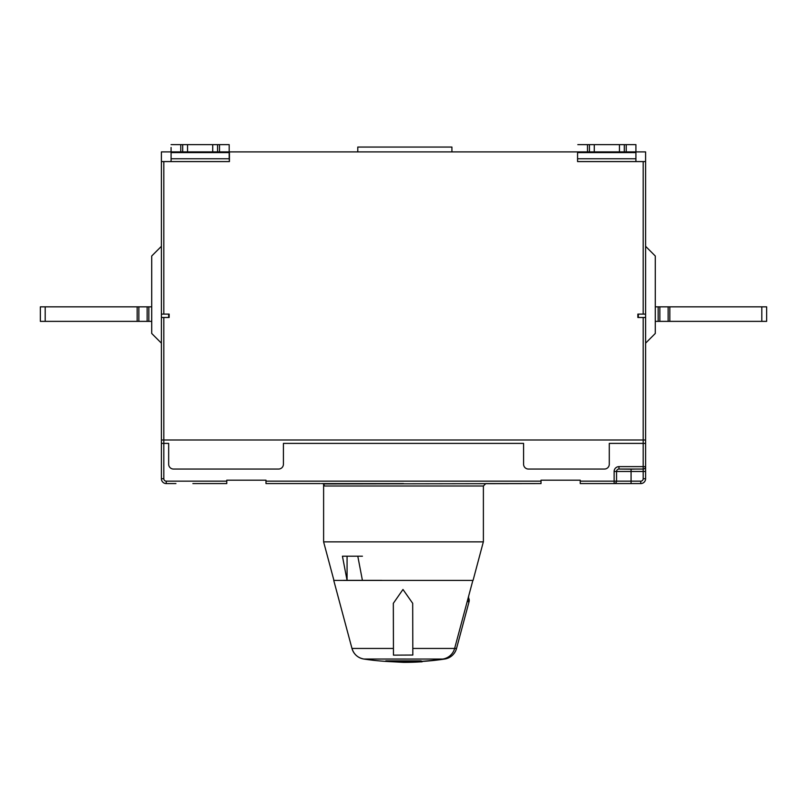 <?xml version="1.0" encoding="UTF-8"?>
<svg xmlns="http://www.w3.org/2000/svg" width="807" height="807" viewBox="0 0 807 807"><rect width="100%" height="100%" fill="white"/><g stroke="black" fill="none" stroke-linecap="round" stroke-linejoin="round"><path stroke-width="1.21" d="M468.907 595.173L454.634 648.435L456.54 648.435A14.526 14.526 -90 0 1 444.657 659.047A266.32 266.32 90 0 1 422.101 661.447L421.466 661.377A266.32 266.32 90 0 1 403.399 661.982M347.071 556.205L347.071 580.354L343.58 580.354L361.001 580.354M362.414 580.354L347.071 580.354M362.424 556.205L349.784 556.205M362.424 580.415L357.794 556.205L342.43 556.205L347.071 580.415L334.633 580.415M353.123 580.354L347.071 580.415M381.792 580.354L362.424 580.354M361.849 580.354L360.537 580.415M335.389 580.415L336.146 580.415M384.041 580.415L405.931 580.415M333.937 580.415L323.607 541.86L483.343 541.86L400.706 541.86M425.713 580.415L473.063 580.415L483.343 541.86M467.172 601.649L469.079 601.649L468.423 597.705A4.842 4.842 90 0 1 469.079 601.649L456.54 648.435L469.079 601.649L467.394 601.649L468.675 596.756M420.598 661.417L403.641 662.365L386.704 661.458M420.82 660.933L420.608 661.821M421.012 660.933L420.982 661.821L420.941 660.933M421.204 660.933L421.173 661.821L421.133 660.933M422.101 661.377L421.355 661.821L421.325 660.933M421.355 661.821L404.408 662.365L422.101 661.821M404.095 662.365A266.31 266.3 90 0 0 404.186 662.365A266.31 266.3 90 0 1 404.186 662.365A266.31 266.3 90 0 0 421.163 661.821A266.31 266.3 90 0 1 404.186 662.365L421.173 661.821L404.196 662.365A266.31 266.3 90 0 1 404.095 662.365L404.499 662.365M404.065 662.365A266.31 266.3 -90 0 0 420.982 661.821L403.964 662.365M403.904 662.365A266.31 266.3 90 0 0 403.994 662.365A266.31 266.3 90 0 1 403.994 662.365A266.31 266.3 90 0 0 420.972 661.821A266.31 266.3 90 0 1 403.904 662.365L404.408 662.365M403.813 662.365A266.31 266.3 -90 0 0 420.79 661.821M393.453 655.143L412.821 655.042L412.69 603.313L402.975 589.473L393.322 603.333L393.453 655.143L393.342 603.303M443.467 580.415L333.745 580.415L351.973 648.435L337.881 595.859M352.558 580.415L343.58 580.415M368.547 580.415L363.705 580.415M440.451 580.415L438.685 580.415M341.764 580.404L342.854 580.415L341.764 580.404M363.957 659.037L363.846 659.037A266.32 266.31 -90 0 0 384.132 661.286A266.32 266.31 -90 0 0 385.958 661.417L385.958 661.417A265.765 2.088 -90 0 1 385.827 660.852A265.765 265.755 -90.2 0 0 420.518 660.852A265.765 2.088 90 0 0 420.649 661.417A266.32 266.31 -90 0 0 442.761 659.047L444.657 659.037M420.518 660.852L385.938 660.862M419.045 660.943L420.79 661.417A266.32 266.32 -90 0 1 386.17 661.417A266.32 266.32 -90 0 0 420.79 661.417L420.629 661.417A2.421 2.421 90 0 1 420.497 661.417L420.497 661.417A2.421 2.421 90 0 1 420.366 661.417M387.653 660.963L386.119 661.417A2.421 2.421 -90 0 0 387.531 660.963M483.393 541.86L483.393 485.996L324.606 485.996L323.436 483.918M323.436 483.928L541.013 483.575L485.814 483.575L541.013 483.575L541.013 481.154L265.987 481.154L265.987 480.185L226.767 480.185L226.767 483.575L192.873 483.575M638.337 483.575L580.233 483.575L640.758 483.575L580.233 483.575L580.233 480.185L541.013 480.185L541.013 481.154M321.418 483.575L403.5 483.575M168.663 317.494L168.663 314.105M171.084 161.582L171.084 158.747L229.188 158.747L229.188 144.635L229.188 151.898L577.57 151.898L577.57 161.582L577.57 151.898M577.57 161.582L645.6 161.582L645.6 314.105L645.6 161.582L645.6 246.317L655.284 256.001L655.284 333.473L645.6 343.157M161.4 317.494L161.4 443.386L161.4 317.494L169.147 317.494L169.147 314.105L161.4 314.105L161.4 439.997L163.821 439.997L163.821 317.494M161.4 459.365L161.4 476.312L161.4 459.365M161.4 246.317L151.716 256.001L161.4 246.317L161.4 161.582L161.4 314.105L161.4 161.582L229.43 161.582L229.43 151.898M151.716 256.001L151.716 333.473L161.4 343.157M638.337 317.494L638.337 314.105M645.6 314.105L637.853 314.105L637.853 317.494L645.6 317.494L645.6 285.053M580.233 480.185L541.013 480.185L580.233 480.185M265.987 480.185L226.767 480.185L265.987 480.185M265.987 481.154L265.987 483.575L320.369 483.575M168.663 464.207A4.842 4.842 0 0 0 173.505 469.049L278.576 469.049A4.842 4.842 0 0 0 283.418 464.207L283.418 443.386L523.582 443.386L523.582 464.207A4.842 4.842 0 0 0 528.424 469.049L604.443 469.049A4.842 4.842 0 0 0 609.285 464.207L609.285 443.386L645.6 443.386L645.6 478.733L645.6 471.47L631.074 471.47L631.074 481.154L640.758 481.154A2.421 2.421 0 0 0 643.179 478.733L643.179 469.049A2.421 2.421 -173.4 0 0 645.6 466.628L645.6 439.997L163.821 439.997L163.821 443.386L168.663 443.386L168.663 464.207L168.663 443.386M168.663 483.575L166.242 483.575A4.842 4.842 -131.7 0 1 161.4 478.733L161.4 443.386L163.821 443.386L163.821 478.733L161.4 478.733M161.4 469.755L161.4 471.47M645.6 471.47L645.6 466.628L643.179 466.628L643.179 317.494M171.084 147.469L171.084 151.898L161.4 151.898L161.4 161.582M577.812 158.747L635.916 158.747L635.916 151.898L645.6 151.898L645.6 161.582M357.783 147.056L357.783 151.898L357.783 147.056L451.92 147.056L451.92 151.898M635.916 158.747L635.916 161.582M626.232 151.898L635.916 151.898L635.916 144.635L626.232 144.635L626.232 151.898L577.812 151.898M577.812 144.635L626.232 144.635M589.433 144.635L589.433 151.898M594.275 144.635L594.275 151.898M619.453 151.898L619.453 144.635M624.295 151.898L624.295 144.635M229.43 161.582L229.188 158.747M171.084 158.747L171.084 151.898L180.768 151.898L180.768 144.635L229.188 144.635M171.084 144.635L180.768 144.635M187.547 144.635L187.547 151.898L180.768 151.898M182.705 144.635L182.705 151.898M229.188 151.898L187.547 151.898M212.725 151.898L212.725 144.635M217.567 151.898L217.567 144.635M645.6 439.997L645.6 317.494M640.758 481.154L640.758 483.575A4.842 4.842 0 0 0 645.6 478.733L643.179 478.733M631.074 469.049L643.179 469.049L643.179 466.628L618.969 466.628A4.842 4.842 0 0 0 614.127 471.47L614.127 483.575A2.421 2.421 -177.4 0 0 616.548 481.154L616.548 471.47L616.548 481.154L580.233 481.154M643.179 469.049L618.969 469.049L631.074 469.18L631.074 471.47L616.548 471.47A2.421 2.421 0 0 1 618.969 469.049L618.969 466.628M635.331 469.049L631.074 469.18M175.926 483.575L166.242 483.575L166.242 481.154L226.767 481.154M614.127 483.575A2.421 2.421 0 0 0 616.548 481.154L631.074 481.154L631.074 483.575M649.716 250.432L645.6 246.317M761.808 321.368L766.65 321.368L766.65 306.842L766.65 321.368L766.65 306.842L761.808 306.842L761.808 321.368L658.159 321.368L658.159 306.842L655.284 306.842M655.284 321.368L658.159 321.368M658.159 306.842L761.808 306.842M766.65 321.368L766.65 306.842M148.841 321.368L40.35 321.368L40.35 306.842L40.35 321.368L40.35 306.842L148.841 306.842L148.841 321.368L151.716 321.368M151.716 306.842L148.841 306.842M412.791 648.435L454.634 648.435A14.526 14.526 90 0 1 442.761 659.047L363.846 659.037A14.526 14.526 90 0 1 351.973 648.435C353.829 654.326 357.783 657.856 363.846 659.037L363.846 659.037A266.32 266.32 0 0 0 385.958 661.417A2.421 2.421 -90 0 0 386.119 661.417L403.47 661.982M393.423 648.435L351.973 648.435M163.821 314.105L163.821 161.582M643.179 161.582L643.179 314.105M635.916 152.604L577.812 152.604M587.496 151.898L587.496 144.635M219.504 144.635L219.504 151.898M229.188 152.604L171.084 152.604M163.821 478.733A2.421 2.421 -131.7 0 0 166.242 481.154M614.127 471.47L616.548 471.47M659.864 306.842L659.864 321.368M668.135 321.368L668.135 306.842M669.84 321.368L669.84 306.842M147.136 321.368L147.136 306.842M138.865 306.842L138.865 321.368M137.16 306.842L137.16 321.368M45.192 321.368L45.192 306.842M468.726 595.848L472.862 580.415M323.607 484.049L323.607 541.86M483.393 485.996L485.814 483.575"/></g></svg>
